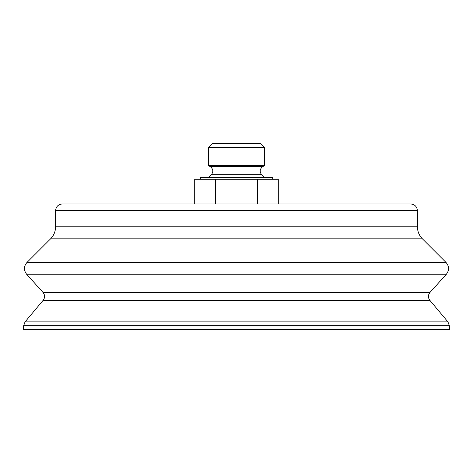 <?xml version="1.0" encoding="UTF-8"?>
<svg xmlns="http://www.w3.org/2000/svg" width="473" height="473" viewBox="0 0 473 473"><rect width="100%" height="100%" fill="white"/><g stroke="black" fill="none" stroke-linecap="round" stroke-linejoin="round"><path stroke-width="0.71" d="M194.716 203.934L194.716 179.243L257.389 179.243L257.389 203.934L410.611 203.934L62.389 203.934C58.25 204.336 55.98 206.606 55.578 210.745L55.578 226.798L417.423 226.798L417.423 210.745L55.578 210.745M449.35 329.515L23.65 329.515L23.65 325.726L449.35 325.726L449.35 329.515M257.389 179.243L278.284 179.243L278.284 203.934M215.611 179.243L215.611 203.934M264.508 147.742L260.251 143.485L212.749 143.485L208.492 147.742L208.492 165.621L264.508 165.621L264.508 147.742L208.492 147.742M272.685 179.243L272.685 177.541L200.316 177.541L200.316 179.243M417.423 226.798C417.493 231.468 419.155 235.483 422.413 238.835L50.587 238.835C53.845 235.483 55.507 231.468 55.578 226.798M446.074 262.503L26.926 262.503C23.727 266.329 23.626 270.231 26.618 274.222L446.382 274.222C449.374 270.231 449.273 266.329 446.074 262.503L422.413 238.835M43.043 292.462C45.03 295.034 45.071 297.641 43.179 300.278L429.821 300.278C427.929 297.641 427.97 295.034 429.957 292.462L43.043 292.462L26.618 274.222M429.821 300.278L447.955 321.894L25.045 321.894L23.65 325.726M210.284 166.656C213.252 168.991 213.607 171.669 211.342 174.691L261.658 174.691C259.393 171.669 259.748 168.991 262.716 166.656L210.284 166.656L208.492 165.621M417.423 210.745C417.02 206.606 414.75 204.336 410.611 203.934M50.587 238.835L26.926 262.503M429.957 292.462L446.382 274.222M43.179 300.278L25.045 321.894M447.955 321.894L449.35 325.726M262.716 166.656L264.508 165.621M211.342 174.691L208.492 177.541M261.658 174.691L264.508 177.541"/></g></svg>
